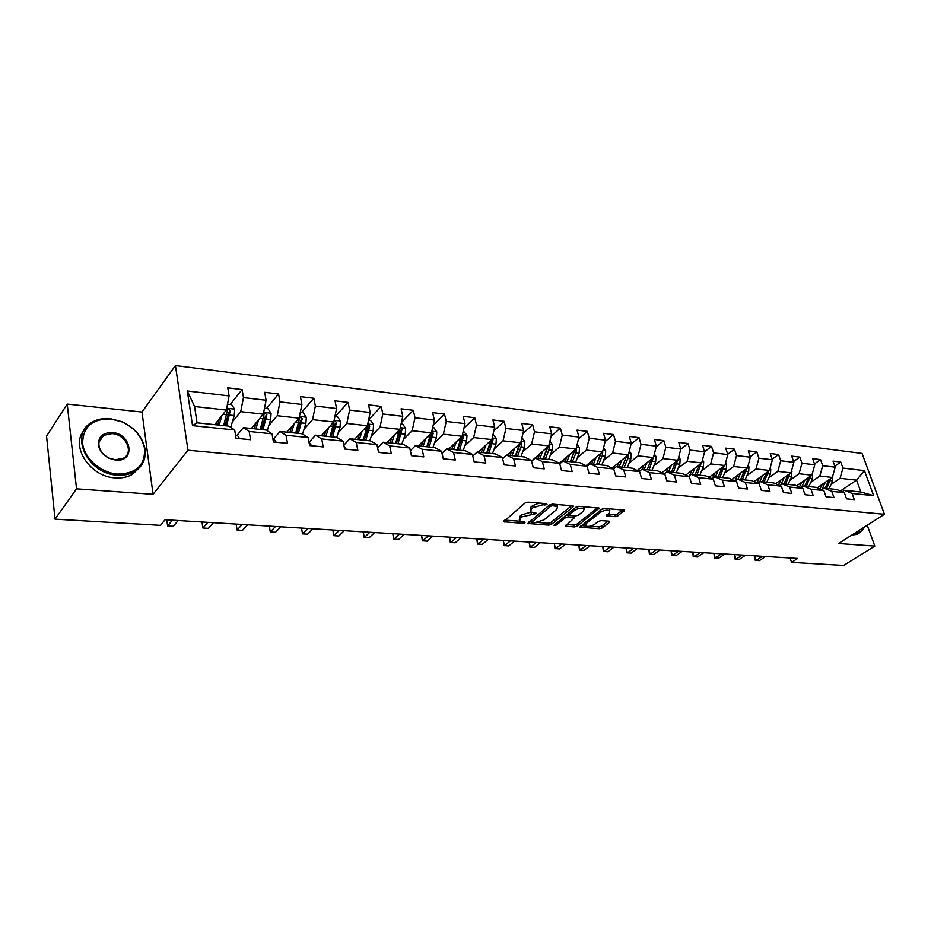 <?xml version="1.0" encoding="UTF-8"?>
<svg xmlns="http://www.w3.org/2000/svg" width="931" height="931" viewBox="0 0 931 931"><rect width="100%" height="100%" fill="white"/><g stroke="black" fill="none" stroke-linecap="round" stroke-linejoin="round"><path stroke-width="1.4" d="M546.997 504.474L546.625 503.671L527.97 502.146L525.003 503.019L503.624 521.767L522.943 523.327L524.956 522.745L524.56 521.977L519.638 520.976L520.359 518.299L522.116 516.833L535.872 513.691L536.035 513.097L530.577 511.887L531.333 509.129L533.114 507.639L542.54 504.881L546.997 504.474M615.135 516.658L617.951 515.832L624.468 510.176L604.685 508.396L601.822 509.234L579.838 527.167L599.529 528.727L602.31 527.924L609.63 522.268L609.246 521.22L601.147 520.604L598.33 521.43L594.7 524.258C591.01 526.422 587.868 526.946 585.296 525.829L586.041 523.629L600.344 512.376C604.079 510.176 607.245 509.641 609.828 510.77L609.037 513.074L606.337 515.797L615.135 516.658L614.611 514.785L617.428 513.959L622.711 509.862M838.563 543.506L874.814 546.101L843.626 565.443L791.559 562.382L797.658 558.449L165.101 519.731L160.458 525.352L55.022 519.161L76.54 488.833L153.056 494.314L187.957 450.22L884.45 514.273L838.563 543.506M573.042 506.906L573.31 506.033L572.565 505.777L552.386 504.137L549.441 504.998L527.865 523.478L548.673 525.142L551.524 524.316L573.042 506.906L572.74 505.801M578.896 506.301L599.238 508.128L577.255 526.143L574.439 526.958L565.408 526.143L574.613 517.555L568.306 516.891L565.443 517.729L556.435 524.979L553.922 525.387L575.986 507.139L578.896 506.301M187.957 450.22L175.435 365.557L862.048 453.42L884.45 514.273M834.851 466.152L840.774 462.055L833.047 461.124L835.223 467.176L822.701 465.709L820.548 459.611L812.635 458.646L814.788 464.778L801.963 463.266L799.822 457.098L791.711 456.12L793.852 462.311L780.702 460.764L778.584 454.526L770.263 453.513L772.381 459.786L758.905 458.203L756.798 451.884L748.268 450.86L750.374 457.202L736.537 455.573L734.454 449.184L725.703 448.125L727.786 454.549L713.6 452.873L711.528 446.403L702.544 445.321L704.604 451.814L690.046 450.104L687.997 443.552L678.78 442.434L680.817 449.021L665.851 447.264L663.838 440.631L654.365 439.49L656.378 446.147L641.017 444.343L639.015 437.628L629.298 436.453L631.276 443.191L615.484 441.341L613.517 434.533L603.532 433.322L605.476 440.165L589.242 438.245L587.31 431.367L577.034 430.122L578.954 437.046L562.266 435.08L560.369 428.097L549.802 426.817L551.676 433.834L534.499 431.809L532.648 424.745L521.767 423.43L523.618 430.529L505.94 428.458L504.113 421.289L492.918 419.939L494.722 427.131L476.521 424.99L474.752 417.728L463.219 416.332L464.976 423.64L446.228 421.429L444.494 414.074L432.624 412.631L434.335 420.032L415.005 417.763L413.329 410.292L401.086 408.814L402.751 416.32L382.827 413.969L381.198 406.405L368.571 404.88L370.177 412.491L349.625 410.071L348.066 402.39L335.032 400.819L336.58 408.534L315.365 406.044L313.863 398.247L300.422 396.618L301.9 404.461L279.998 401.878L278.567 393.976L264.683 392.3L266.08 400.249L243.457 397.584L242.107 389.565L227.758 387.82L229.084 395.896L187.329 390.985L192.554 425.642L197.058 422.825L228.956 426.142L234.682 429.971L236.043 438.28L250.579 439.723L249.182 431.472L243.387 427.643L266.091 430.017L272.003 433.811L273.446 441.981L287.504 443.377L286.026 435.254L280.045 431.472L302.016 433.765L308.114 437.523L309.627 445.577L323.232 446.927L321.695 438.92L315.528 435.173L336.801 437.384L343.074 441.119L344.645 449.045L357.818 450.36L356.212 442.469L349.893 438.757L370.503 440.898L376.927 444.599L378.568 452.419L391.323 453.676L389.658 445.914L383.188 442.225L403.17 444.308L409.733 447.974L411.432 455.678L423.803 456.9L422.08 449.242L415.47 445.588L434.847 447.613L441.538 451.244L443.284 458.832L455.282 460.03L453.513 452.478L446.775 448.847L465.581 450.813L472.389 454.421L474.182 461.904L485.819 463.056L484.004 455.608L477.149 452.012L495.408 453.921L502.321 457.493L504.171 464.872L515.46 465.989L513.598 458.657L506.639 455.096L524.362 456.935L531.38 460.484L533.277 467.758L544.239 468.852L542.331 461.613L535.278 458.075L552.502 459.867L559.612 463.382L561.533 470.562L572.193 471.621L570.249 464.476L563.115 460.973L579.85 462.719L587.042 466.198L588.997 473.285L599.355 474.321L597.376 467.269L590.161 463.801L606.43 465.5L613.692 468.945L615.694 475.939L625.76 476.94L623.758 469.98L616.462 466.536L632.289 468.188L639.62 471.61L641.645 478.511L651.444 479.488L649.407 472.611L642.041 469.212L657.437 470.807L664.839 474.205L666.899 481.013L676.43 481.967L674.358 475.182L666.933 471.808L681.934 473.367L689.382 476.73L691.465 483.457L700.74 484.376L698.646 477.673L691.174 474.333L705.768 475.846L713.274 479.186L715.38 485.831L724.411 486.727L722.305 480.105L714.775 476.788L728.996 478.266L736.549 481.571L738.679 488.135L747.477 489.008L745.335 482.479L737.771 479.186L751.62 480.629L759.219 483.911L761.36 490.393L769.937 491.242L767.784 484.783L760.173 481.525L773.684 482.933L781.307 486.18L783.471 492.58L791.827 493.407L789.663 487.041L782.017 483.794L795.179 485.167L802.848 488.391L805.024 494.722L813.17 495.525L810.982 489.229L803.313 486.017L816.161 487.355L823.854 490.556L826.041 496.805L833.99 497.596L831.79 491.37L824.086 488.181L836.62 489.485L844.336 492.662L846.547 498.841L854.297 499.61L852.086 493.453L844.359 490.3L860.872 492.022L856.567 480.14L840.065 478.313L831.069 484.434M840.774 462.055L842.939 468.084L864.445 470.62L873.639 495.664L852.086 493.453M844.336 492.662L831.79 491.37M823.854 490.556L810.982 489.229M802.848 488.391L789.663 487.041M781.307 486.18L767.784 484.783M759.219 483.911L745.335 482.479M736.549 481.571L722.305 480.105M713.274 479.186L698.646 477.673M689.382 476.73L674.358 475.182M664.839 474.205L649.407 472.611M639.62 471.61L623.758 469.98M613.692 468.945L597.376 467.269M587.042 466.198L570.249 464.476M559.612 463.382L542.331 461.613M531.38 460.484L513.598 458.657M502.321 457.493L484.004 455.608M472.389 454.421L453.513 452.478M441.538 451.244L422.08 449.242M409.733 447.974L389.658 445.914M376.927 444.599L356.212 442.469M343.074 441.119L321.695 438.92M308.114 437.523L286.026 435.254M272.003 433.811L249.182 431.472M234.682 429.971L192.554 425.642M810.808 482.293L819.815 476.055L832.337 477.452L817.232 487.797M821.84 489.718L824.086 488.181M832.337 477.452L835.223 467.176M819.815 476.055L822.701 465.709M790.058 480.105L799.077 473.751L811.902 475.182L796.668 485.796M801.009 487.623L803.313 486.017M811.902 475.182L814.788 464.778M799.077 473.751L801.963 463.266M768.785 477.847L777.816 471.389L790.954 472.855L775.581 483.736M779.643 485.47L782.017 483.794M790.954 472.855L793.852 462.311M777.816 471.389L780.702 460.764M746.976 475.543L756.007 468.956L769.495 470.458L753.982 481.641M757.741 483.27L760.173 481.525M769.495 470.458L772.381 459.786M756.007 468.956L758.905 458.203M724.609 473.181L733.64 466.478L747.465 468.014L731.824 479.512M735.269 481.013L737.771 479.186M747.465 468.014L750.374 457.202M733.64 466.478L736.537 455.573M701.66 470.76L710.69 463.917L724.888 465.5L709.096 477.324M712.203 478.709L714.775 476.788M724.888 465.5L727.786 454.549M710.69 463.917L713.6 452.873M678.117 468.281L687.136 461.299L701.706 462.916L685.763 475.089M688.533 476.346L691.174 474.333M701.706 462.916L704.604 451.814M687.136 461.299L690.046 450.104M653.934 465.733L662.953 458.611L677.908 460.275L661.825 472.82M664.222 473.914L666.933 471.808M677.908 460.275L680.817 449.021M662.953 458.611L665.851 447.264M629.112 463.114L638.107 455.853L653.469 457.563L637.235 470.492M639.236 471.435L642.041 469.212M653.469 457.563L656.378 446.147M638.107 455.853L641.017 444.343M624.189 467.35L627.773 458.518L628.355 454.817L611.981 468.13M626.33 456.423L622.245 467.141L626.551 456.283L628.355 454.817L612.586 453.013L603.602 460.438M613.576 468.887L616.462 466.536M628.367 454.77L631.276 443.191M612.586 453.013L615.484 441.341M577.383 457.691L586.344 450.092L602.578 451.896L586.018 465.709M587.077 466.361L590.161 463.801M602.578 451.896L605.476 440.165M586.344 450.092L589.242 438.245M550.43 454.863L559.368 447.089L576.056 448.951L559.345 463.254M559.74 463.859L563.115 460.973M576.056 448.951L578.954 437.046M559.368 447.089L562.266 435.08M522.71 451.954L531.613 444.006L548.79 445.914L531.531 461.066M531.601 461.31L535.278 458.075M548.79 445.914L551.676 433.834M531.613 444.006L534.499 431.809M494.175 448.975L503.054 440.829L520.72 442.795L507.046 455.131M502.624 458.715L506.639 455.096M520.72 442.795L523.618 430.529M503.054 440.829L505.94 428.458M464.813 445.914L473.646 437.558L491.847 439.583L478.325 452.14M472.785 456.085L477.149 452.012M491.847 439.583L494.722 427.131M473.646 437.558L476.521 424.99M434.579 442.76L443.365 434.195L462.102 436.278L448.754 449.056M442.027 453.397L446.775 448.847M462.102 436.278L464.976 423.64M443.365 434.195L446.228 421.429M403.426 439.525L412.154 430.716L431.472 432.868L418.298 445.879M410.327 450.685L415.47 445.588M431.472 432.868L434.335 420.032M412.154 430.716L415.005 417.763M371.318 436.197L379.988 427.143L399.899 429.354L386.935 442.609M377.625 447.939L383.188 442.225M399.899 429.354L402.751 416.32M379.988 427.143L382.827 413.969M338.209 432.775L346.809 423.454L367.349 425.735L354.595 439.246M343.876 445.158L349.893 438.757M367.349 425.735L370.177 412.491M346.809 423.454L349.625 410.071M304.041 429.261L312.572 419.648L333.764 421.999L321.253 435.766M309.022 442.376L315.528 435.173M333.764 421.999L336.58 408.534M312.572 419.648L315.365 406.044M268.78 425.642L277.217 415.715L299.107 418.147L286.864 432.182M273.353 439.199L280.045 431.472M299.107 418.147L301.9 404.461M277.217 415.715L279.998 401.878M232.354 421.929L240.71 411.653L263.322 414.167L251.358 428.481M236.858 435.545L243.387 427.643M263.322 414.167L266.08 400.249M240.71 411.653L243.457 397.584M187.329 390.985L194.579 406.521L226.349 410.047L214.7 424.652M226.349 410.047L229.084 395.896M153.056 494.314L141.989 412.037L67.218 404.077L76.54 488.833M67.218 404.077L46.55 436.15L55.022 519.161M874.814 546.101L867.261 525.212M141.989 412.037L175.435 365.557M790.093 557.983L791.559 562.382M194.579 406.521L197.058 422.825M840.367 491.033L856.567 480.14L864.445 470.62M842.159 491.766L844.359 490.3M873.639 495.664L860.872 492.022M840.065 478.313L842.939 468.084M230.236 404.45L242.107 389.565M266.394 408.569L278.567 393.976M301.423 412.549L313.863 398.247M335.358 416.413L348.066 402.39M368.618 419.8L381.198 406.405M401.377 422.569L413.329 410.292M433.148 425.351L444.494 414.074M463.964 428.12L474.752 417.728M493.861 430.878L504.113 421.289M522.885 433.613L532.648 424.745M551.082 436.313L560.369 428.097M578.488 438.978L587.31 431.367M605.127 441.608L613.517 434.533M631.02 444.192L639.015 437.628M656.227 446.74L663.838 440.631M680.759 449.254L687.997 443.552M704.592 451.756L711.528 446.403M727.705 454.281L734.454 449.184M750.223 456.76L756.798 451.884M772.183 459.181L778.584 454.526M793.596 461.555L799.822 457.098M814.474 463.882L820.548 459.611M539.107 503.054L532.613 505.673L533.114 507.639M530.228 510.56L530.833 507.174L532.613 505.673M531.45 514.11L530.949 512.166L521.628 514.89L522.116 516.833M519.3 519.673L519.87 516.356L521.628 514.89M504.777 520.138L519.952 521.22M537.804 522.5L548.173 523.234L551.024 522.407L571.622 505.708M529.041 521.872L531.543 522.047L531.042 520.22M552.595 505.684L550.535 506.289L531.624 522.349L534.65 522.698L543.855 520.01L556.715 509.49L557.529 506.708L552.595 505.684L552.176 504.125M557.18 506.452L556.633 504.486M597.504 507.814L576.755 524.258L577.255 526.143M566.63 524.56L573.938 525.072L576.755 524.258M569.12 515.076L565.885 515.297M583.481 511.096L584.214 508.792C581.538 507.604 578.314 508.14 574.543 510.397L569.504 514.447L569.981 515.541L575.567 515.972L578.43 515.134L583.481 511.096M583.679 508.454L583.423 506.662M579.361 506.336L575.463 507.57M568.608 513.097L569.144 514.913M607.559 514.226L614.611 514.785M609.27 510.432L609.153 508.757M604.894 508.419L601.531 509.466M584.61 522.803L585.04 524.886M589.986 526.224L599.017 526.865L601.798 526.062L608.164 521.139M581.072 525.584L585.378 525.899M219.483 418.647L217.633 424.967M221.927 415.598L219.157 425.118M227.49 404.135L231.598 404.601L234.693 409.256L234.24 415.563L230.76 427.352M217.214 424.92L215.806 423.268M226.547 425.898L230.318 410.559L228.828 412.421L225.023 425.735M230.318 410.559L228.025 409.081L227.467 410.245L223.684 425.595M239.546 438.617L237.638 435.661L235.566 435.347M167.475 519.87L166.87 520.604L167.615 525.957L172.421 520.173M167.615 525.957L173.329 526.283L178.17 520.534M110.638 418.95C92.181 418.706 82.847 426.864 82.626 443.412C84.174 458.366 100.757 472.913 117.469 474.088C136.485 473.716 145.492 465.069 144.48 448.16C141.919 436.441 134.355 427.666 121.786 421.836L110.638 418.95M117.271 475.147C87.63 474.135 68.789 434.288 91.913 422.313C97.196 419.218 103.318 418.007 110.289 418.671L121.705 421.627C134.564 427.597 142.315 436.581 144.933 448.591C146.33 458.669 142.827 466.35 134.436 471.645C129.514 474.438 123.788 475.613 117.271 475.147M112.325 432.543C131.923 433.741 135.705 462.37 115.735 460.112L109.055 458.273C103.527 455.48 100.071 451.465 98.663 446.228C97.79 437.151 102.34 432.589 112.325 432.543M115.374 459.809L123.486 458.168C134.308 452.571 125.813 434.346 112.139 433.602L103.76 435.277C99.757 437.873 98.221 441.655 99.163 446.612C100.49 451.582 103.783 455.399 109.032 458.064L115.374 459.809M139.941 467.211L132.388 474.368C127.466 477.161 121.752 478.336 115.246 477.882C90.004 476.951 69.86 445.926 84.151 430.215M864.492 526.981L860.011 532.567L854.751 533.195M859.01 533.207L857.23 534.347L851.958 534.964M855.752 532.544C859.976 532.753 862.804 530.949 864.259 527.132M256.153 422.744L254.314 428.784M258.655 419.741L255.885 428.947M264.474 408.348L268.023 408.744L271.084 413.329L270.642 419.532L267.22 430.75M253.127 428.667L252.243 427.422M263.042 429.703L266.871 414.621L265.335 416.448L261.46 429.528M266.871 414.621L264.66 413.155L264.101 414.318L260.273 429.412M291.659 426.677L289.832 432.496M294.219 423.745L291.45 432.659M300.271 412.421L303.297 412.77L306.322 417.274L305.892 423.384L302.528 434.079M287.923 432.287L287.435 431.519M298.385 433.38L302.261 418.554L300.69 420.346L296.756 433.218M302.261 418.554L300.119 417.111L299.573 418.263L295.697 433.101M276.204 442.26L274.238 439.339L272.946 439.141M202.714 522.035L202.097 522.745L202.877 528.017L207.834 522.349M202.877 528.017L208.428 528.342L213.408 522.687M311.687 445.786L309.558 442.877M236.905 524.118L236.265 524.828L237.102 530.03L242.176 524.444M237.102 530.03L242.491 530.344L247.588 524.781M326.059 430.483L324.244 436.08M328.666 427.608L325.897 436.255M334.939 416.366L337.476 416.657L340.467 421.103L340.036 427.108L336.719 437.372M332.611 436.953L336.545 422.371L334.939 424.129L330.959 436.779M336.545 422.371L334.473 420.94L333.938 422.08L330.016 436.686M359.401 434.16L357.597 439.56M362.066 431.332L359.285 439.735M368.525 420.195L370.596 420.428L373.552 424.804L373.145 430.727L369.77 440.829M365.802 440.41L369.77 426.061L368.141 427.783L364.102 440.235M367.245 425.839L363.288 440.154M369.77 426.061L367.536 424.827M391.73 437.71L389.938 442.923M394.441 434.94L391.672 443.109M401.086 423.908L402.716 424.094L405.648 428.4L405.241 434.23L401.843 444.168M397.979 443.761L401.983 429.645L400.33 431.332L396.245 443.587M399.55 429.715L395.547 443.505M401.983 429.645L400.155 428.202M346.064 449.196L344.121 446.38M270.083 526.155L269.431 526.841L270.304 531.973L275.506 526.481M270.304 531.973L275.541 532.276L280.755 526.806M379.371 452.489L378.079 450.127M302.307 528.121L301.644 528.808L302.552 533.859L307.858 528.471M301.644 528.808L302.552 533.859L307.637 534.161L312.956 528.773M411.653 455.701L411.141 454.386M333.612 530.042L332.937 530.717L333.88 535.697L339.291 530.391M332.937 530.717L333.88 535.697L338.814 535.988L344.237 530.693M423.093 441.143L421.312 446.193M425.851 438.42L423.081 446.38M432.671 427.504L433.881 427.643L436.779 431.891L436.383 437.628L432.95 447.415M429.214 447.02L433.241 433.124L431.553 434.777L427.445 446.833M430.878 433.462L426.84 446.775M433.241 433.124L431.751 431.635M364.033 531.904L363.346 532.567L364.324 537.478L369.828 532.264M363.346 532.567L364.126 537.362L369.118 537.757L374.634 532.555M453.537 444.471L451.768 449.37M456.33 441.806L453.56 449.557M463.312 430.995L467.001 435.266L466.606 440.922L463.149 450.557M459.518 450.185L463.568 436.499L461.869 438.129L457.715 449.987M461.276 437.07L457.214 449.941M463.568 436.499L462.381 435.056M393.604 533.719L392.905 534.359L393.918 539.212L399.504 534.08M392.905 534.359L393.662 539.096L398.584 539.491L404.182 534.359M483.108 447.695L481.35 452.454M485.935 445.076L483.166 452.641M493.046 434.381L496.339 438.559L495.967 444.134L492.476 453.618M488.95 453.246L493.034 439.769L491.3 441.375L487.122 453.06M490.788 440.561L486.715 453.013M493.034 439.769L492.115 438.431M422.371 535.476L421.662 536.116L422.709 540.899L428.376 535.849M421.662 536.116L422.371 540.783L427.248 541.167L432.927 536.128M511.829 450.825L510.072 455.445M514.68 448.242L511.922 455.643M521.93 437.663L524.851 441.748L524.479 447.241L520.964 456.586M517.543 456.225L521.046 446.868L521.639 442.947L519.894 444.529L515.693 456.039M519.451 443.936L515.367 456.004M521.639 442.947L520.964 441.76M450.36 537.187L449.638 537.815L450.72 542.54L456.458 537.559M449.638 537.815L450.325 542.412L455.131 542.808L460.88 537.839M539.736 453.863L538.002 458.366M542.622 451.326L539.864 458.552M549.942 441.073L552.548 444.855L552.188 450.267L548.662 459.472M545.322 459.123L548.859 449.906L549.453 446.042L547.684 447.59L543.448 458.925M547.312 447.206L543.215 458.902M549.453 446.042L548.999 445.041M477.603 538.863L476.881 539.48L477.975 544.146L483.783 539.235M476.881 539.48L477.522 544.018L482.281 544.391L488.088 539.503M566.874 456.807L565.14 461.194M569.784 454.316L567.037 461.392M577.139 444.483L579.489 447.869L579.129 453.211L575.579 462.276M560.113 463.533L559.764 462.882M572.344 461.939L575.893 452.862L576.487 449.045L574.706 450.569L570.447 461.741M574.38 450.383L570.296 461.729M576.487 449.045L576.219 448.288M504.125 540.48L503.392 541.086L504.521 545.694L510.386 540.864M503.392 541.086L504.008 545.566L508.71 545.938L514.587 541.12M593.268 459.67L591.546 463.941M596.201 457.214L593.454 464.138M603.591 447.788L605.685 450.802L605.336 456.074L601.775 465.011M598.621 464.685L602.182 455.725L602.776 451.977L600.984 453.467L596.713 464.476M600.716 453.444L596.631 464.476M529.972 542.063L529.227 542.668L530.367 547.207L536.291 542.447M529.227 542.668L529.809 547.079L534.452 547.451L540.387 542.703M618.952 462.451L617.241 466.617M621.908 460.03L619.162 466.827M629.321 450.988L631.171 453.653L630.834 458.855L627.261 467.665M555.144 543.599L554.399 544.193L555.563 548.685L561.533 543.995M554.399 544.193L554.946 548.557L559.543 548.918L565.524 544.239M643.949 465.151L642.25 469.224M646.929 462.777L644.194 469.433M654.353 454.095L655.994 456.434L655.657 461.567L652.072 470.248M651.269 459.32L647.196 469.748M649.082 469.946L653.259 457.726M651.409 459.204L651.002 460.403M579.676 545.101L578.931 545.694L580.118 550.128L586.134 545.496M578.931 545.694L579.454 549.988L583.993 550.349L590.021 545.741M668.283 467.781L666.34 472.261M671.286 465.442L668.551 471.97M678.722 457.109L680.154 459.134L679.828 464.208L676.232 472.773M675.534 462.125L671.472 472.273M673.322 472.471L677.512 460.577M603.602 546.567L602.846 547.149L604.056 551.524L610.119 546.974M602.846 547.149L603.346 551.396L607.838 551.746L613.901 547.195M691.989 470.341L689.603 475.52M695.003 468.037L692.28 474.449M702.463 460.03L703.685 461.776L703.37 466.78L699.763 475.229M699.181 464.848L695.131 474.74M696.923 474.926L701.136 463.359M626.935 547.998L626.179 548.568L627.401 552.898L633.499 548.406M626.179 548.568L626.656 552.758L631.09 553.119L637.2 548.627M715.089 472.832L712.18 478.697M718.115 470.562L715.404 476.858M725.575 462.87L726.611 464.348L726.308 469.282L722.689 477.615M722.212 467.502L718.185 477.149M719.931 477.324L724.143 466.059M649.71 549.395L648.942 549.953L650.175 554.236L656.308 549.802M648.942 549.953L649.384 554.096L653.771 554.445L659.916 550.012M737.608 475.252L734.838 480.827M740.645 473.029L737.934 479.209M748.105 465.628L748.966 466.85L748.664 471.714L745.044 479.942M744.649 470.085L740.645 479.488M742.344 479.663L746.569 468.677M671.926 550.756L671.146 551.303L672.403 555.539L678.571 551.164M671.146 551.303L671.577 555.4L675.918 555.737L682.086 551.373M759.556 477.626L756.926 482.921M762.605 475.427L759.766 481.804M770.077 468.316L770.763 469.282L770.461 474.1L766.841 482.211M766.539 472.587L762.547 481.769M764.211 481.944L768.424 471.226M693.618 552.083L692.839 552.618L694.107 556.808L700.298 552.49M692.839 552.618L693.246 556.668L697.528 557.006L703.731 552.7M780.969 479.93L778.456 484.97M784.03 477.766L780.958 484.539M791.49 470.923L791.722 476.416L788.092 484.434M787.87 475.031L783.914 483.992M785.531 484.167L789.744 473.716M714.787 553.375L714.007 553.91L715.287 558.053L721.513 553.782M714.007 553.91L714.391 557.902L718.639 558.239L724.865 553.992M801.859 482.177L799.461 486.971M804.919 480.035L801.614 487.192M812.379 473.46L812.46 478.685L808.841 486.599M808.69 477.417L804.756 486.168M806.339 486.331L810.54 476.125M735.478 554.643L734.699 555.167L735.99 559.263L742.228 555.051M734.699 555.167L735.059 559.124L739.261 559.45L745.51 555.26M822.248 484.364L819.955 488.938M825.32 482.258L821.794 489.694M832.768 475.927L832.71 480.896L829.079 488.705M829.009 479.733L825.099 488.286M826.647 488.449L830.836 478.476M755.693 555.877L754.901 556.401L756.205 560.45L762.466 556.296M754.901 556.401L755.25 560.299L759.405 560.637L765.666 556.494M542.133 503.299L542.54 504.881M530.833 507.174L531.333 509.129M533.44 512.76L533.835 514.284M519.87 516.356L520.359 518.299M522.559 521.837L522.943 523.327M504.125 520.697L504.451 522.023M544.519 503.496L544.938 505.068M551.024 522.407L551.524 524.316M548.173 523.234L548.673 525.142M528.331 522.466L528.657 523.734M550.093 504.602L550.535 506.289M531.333 519.975L531.787 521.767M554.678 504.323L555.085 505.894M598.645 507.907L598.947 509.001M573.938 525.072L574.439 526.958M565.827 525.189L566.141 526.376M573.484 515.809L573.88 517.31M567.794 514.983L568.306 516.891M564.989 516.018L565.443 517.729M555.993 523.28L556.435 524.979M574.09 508.675L574.543 510.397M569.05 512.737L569.504 514.447M606.709 514.89L607.024 516.03M599.89 510.747L600.344 512.376M585.599 522.012L586.041 523.629M609.34 521.22L609.63 522.268M601.798 526.062L602.31 527.924M599.017 526.865L599.529 528.727M580.246 526.236L580.548 527.388M623.863 509.955L624.166 511.038M617.428 513.959L617.951 515.832M234.612 409.14L226.687 408.255M230.958 426.677L229.538 426.538M226.861 414.749L222.94 414.33M234.24 415.563L229.724 415.063M235.578 435.44L237.545 435.638M271.014 413.213L263.671 412.398M267.313 430.459L266.685 430.401M263.496 418.752L259.819 418.356M270.642 419.532L266.266 419.055M306.252 417.169L299.468 416.401M298.979 422.627L295.523 422.255M305.892 423.384L301.656 422.918M340.385 420.987L334.124 420.288M333.333 426.375L330.109 426.026M340.036 427.108L335.94 426.666M373.482 424.699L367.71 424.047M366.639 430.017L363.625 429.68M373.145 430.727L369.165 430.285M405.567 428.295L400.26 427.701M398.934 433.543L396.106 433.229M405.241 434.23L401.377 433.811M436.709 431.775L431.833 431.228M430.262 436.965L427.62 436.674M436.383 437.628L432.636 437.221M466.92 435.161L462.474 434.661M460.67 440.282L458.203 440.014M466.606 440.922L462.975 440.526M496.27 438.454L492.208 438.001M490.195 443.505L487.891 443.249M495.967 444.134L492.429 443.75M524.781 441.643L521.092 441.236M518.87 446.636L516.728 446.403M524.479 447.241L521.046 446.868M552.479 444.75L549.15 444.378M546.741 449.673L544.751 449.464M552.188 450.267L548.859 449.906M579.419 447.764L576.429 447.427M573.833 452.629L571.983 452.431M579.129 453.211L575.893 452.862M605.615 450.697L602.951 450.406M600.192 455.515L598.47 455.317M605.336 456.074L602.182 455.725M631.113 453.56L628.739 453.292M625.83 458.308L624.236 458.133M630.834 458.855L627.773 458.518M655.924 456.341L653.841 456.109M650.781 461.031L649.314 460.868M655.657 461.567L652.666 461.241M680.084 459.041L678.28 458.843M675.068 463.685L673.718 463.533M679.828 464.208L676.918 463.882M703.615 461.683L702.067 461.508M698.739 466.268L697.494 466.128M703.37 466.78L700.531 466.466M726.552 464.255L725.249 464.104M721.793 468.782L720.664 468.665M726.308 469.282L723.538 468.98M748.908 466.757L747.837 466.64M744.265 471.237L743.229 471.121M748.664 471.714L745.964 471.423M770.693 469.201L769.856 469.108M766.166 473.635L765.235 473.53M770.461 474.1L767.831 473.809M791.955 471.575L791.327 471.505M787.533 475.962L786.695 475.869M791.722 476.416L789.162 476.137M802.999 486.226L802.138 486.145M808.387 478.243L807.631 478.162M812.46 478.685L809.97 478.418M823.784 488.391L822.538 488.263M828.73 480.466L828.055 480.384M832.71 480.896L830.266 480.629M557.017 504.765L557.529 506.708M574.159 515.867L574.613 517.555M583.69 506.871L584.214 508.792M609.305 508.885L609.828 510.77M227.548 409.675L228.025 409.081M237.638 435.661L235.578 435.452M132.388 474.368L134.436 471.645M103.76 435.277L99.012 442.062M857.23 534.347L860.011 532.567"/></g></svg>
